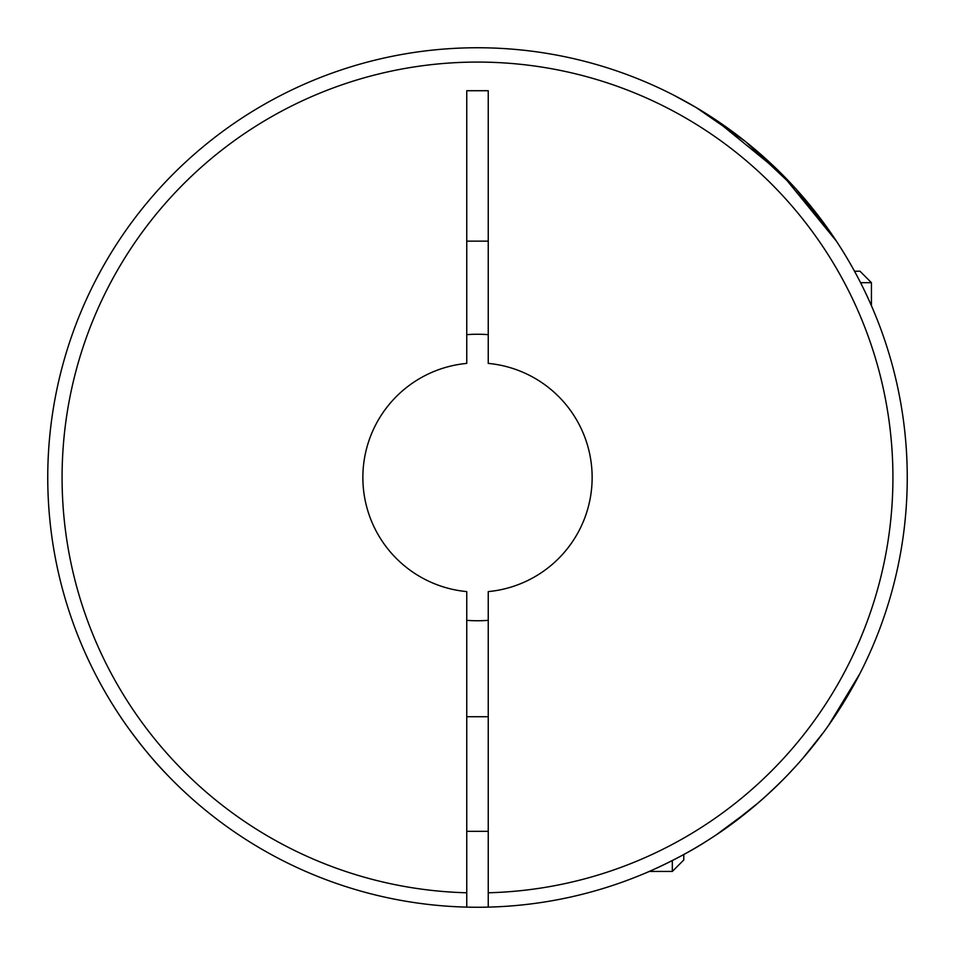 <?xml version="1.0" encoding="UTF-8"?>
<svg xmlns="http://www.w3.org/2000/svg" width="955" height="955" viewBox="0 0 955 955"><rect width="100%" height="100%" fill="white"/><g stroke="black" fill="none" stroke-linecap="round" stroke-linejoin="round"><path stroke-width="1.43" d="M466.756 620.344A143.25 143.25 0 0 0 488.244 620.344M749.257 810.413L716.728 834.503L730.193 825.108L758.867 802.343M825.836 729.19L831.327 721.407M788.555 774.028C762.567 800.887 735.434 823.126 707.154 840.734C681.631 857.566 645.604 873.252 642.524 874.303C646.798 872.763 682.383 857.124 707.548 840.496C735.863 822.78 762.866 800.624 788.555 774.028L797.377 764.489M642.524 874.303L644.9 873.3M834.98 716.023L839.982 708.347M859.822 673.753L828.594 725.323M823.926 731.817L803.036 758.055M466.756 907.119A429.75 429.75 0 0 0 488.244 907.119L488.244 591.599A114.6 114.6 0 0 0 488.244 363.401L488.244 90.725L466.756 90.725L466.756 363.401A114.6 114.6 0 0 0 466.756 591.599L466.756 907.119A429.75 429.75 0 0 1 47.75 477.5A429.75 429.75 0 0 1 477.5 47.75A429.75 429.75 0 0 1 907.25 477.5A429.75 429.75 0 0 1 488.244 907.119A429.75 429.75 0 0 0 907.25 477.5A429.75 429.75 0 0 0 477.5 47.75A429.75 429.75 0 0 0 47.75 477.5A429.75 429.75 0 0 0 466.756 907.119M874.303 312.476L871.473 305.839M673.753 95.178L696.1 107.497L745.628 141.65L795.849 188.815L836.413 241.138L781.309 173.547L713.863 118.587M166.445 774.028C143.035 750.248 120.318 716.823 120.497 716.728C120.461 717.05 143.107 750.308 166.445 774.028M854.51 271.22L859.978 271.22L871.438 282.68L860.551 282.68M871.438 282.68L871.438 305.755M466.756 241.138L488.244 241.138M488.244 334.656A143.25 143.25 0 0 0 466.756 334.656M672.32 860.551L672.32 871.438L683.78 859.978L683.78 854.51M466.756 892.782A415.425 415.425 0 0 1 62.075 477.5A415.425 415.425 0 0 1 477.5 62.075A415.425 415.425 0 0 1 892.925 477.5A415.425 415.425 0 0 1 488.244 892.782M488.244 716.728L466.756 716.728M488.244 831.327L466.756 831.327M672.32 871.438L649.245 871.438"/></g></svg>
